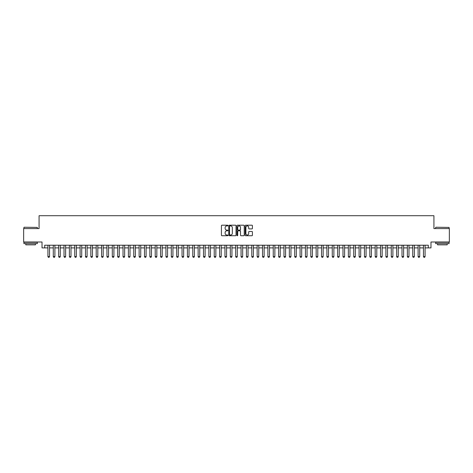 <?xml version="1.0" encoding="UTF-8"?>
<svg xmlns="http://www.w3.org/2000/svg" width="473" height="473" viewBox="0 0 473 473"><rect width="100%" height="100%" fill="white"/><g stroke="black" fill="none" stroke-linecap="round" stroke-linejoin="round"><path stroke-width="0.71" d="M227.915 225.568A0.367 0.367 0 0 0 227.548 225.201L221.955 225.201A0.526 0.526 0 0 0 221.429 225.727L221.429 235.205A0.526 0.526 0 0 0 221.955 235.731L227.548 235.731A0.367 0.367 0 0 0 227.915 235.365A0.367 0.367 0 0 0 227.548 234.992L226.821 234.992A1.685 1.685 0 0 1 225.136 233.307L225.136 232.521A1.685 1.685 0 0 1 226.821 230.836L227.548 230.836A0.367 0.367 0 0 0 227.915 230.463A0.367 0.367 0 0 0 227.548 230.097L226.821 230.097A1.685 1.685 0 0 1 225.136 228.412L225.136 227.619A1.685 1.685 0 0 1 226.821 225.934L227.548 225.934A0.367 0.367 0 0 0 227.915 225.568M251.89 228.908A0.526 0.526 0 0 0 252.416 228.382L252.416 225.727A0.526 0.526 0 0 0 251.89 225.201L245.676 225.201A0.526 0.526 0 0 0 245.15 225.727L245.15 235.205A0.526 0.526 0 0 0 245.676 235.731L251.89 235.731A0.526 0.526 0 0 0 252.416 235.205L252.416 231.989A0.526 0.526 0 0 0 251.89 231.463L249.23 231.463A0.526 0.526 0 0 0 248.703 231.989L248.703 233.585A1.407 1.407 0 0 1 247.296 234.992A1.407 1.407 0 0 1 245.889 233.585L245.889 227.342A1.407 1.407 0 0 1 247.296 225.934A1.407 1.407 0 0 1 248.703 227.342L248.703 228.382A0.526 0.526 0 0 0 249.23 228.908L251.89 228.908M44.704 247.899L44.704 245.215L428.296 245.215L428.296 247.899L430.974 247.899L430.974 241.999L449.35 241.999L449.35 228.589L433.924 228.589L433.924 215.712L39.076 215.712L39.076 228.589L23.65 228.589L23.65 241.999L42.026 241.999L42.026 247.899L47.927 247.899M236.039 225.727A0.526 0.526 0 0 0 235.513 225.201L229.299 225.201A0.526 0.526 0 0 0 228.772 225.727L228.772 235.205A0.526 0.526 0 0 0 229.299 235.731L235.513 235.731A0.526 0.526 0 0 0 236.039 235.205L236.039 225.727M237.487 225.201L243.701 225.201A0.526 0.526 0 0 1 244.228 225.727L244.228 235.205A0.526 0.526 0 0 1 243.701 235.731L241.041 235.731A0.526 0.526 0 0 1 240.515 235.205L240.515 231.362A0.526 0.526 0 0 0 239.988 230.836L238.226 230.836A0.526 0.526 0 0 0 237.7 231.362L237.7 235.365A0.367 0.367 0 0 1 237.328 235.731A0.367 0.367 0 0 1 236.961 235.365L236.961 225.727A0.526 0.526 0 0 1 237.487 225.201M49.535 247.899L53.289 247.899M54.898 247.899L58.658 247.899M60.266 247.899L64.021 247.899M65.629 247.899L69.383 247.899M70.997 247.899L74.752 247.899M76.36 247.899L80.114 247.899M81.723 247.899L85.477 247.899M87.091 247.899L90.846 247.899M92.454 247.899L96.208 247.899M97.816 247.899L101.577 247.899M103.185 247.899L106.939 247.899M108.548 247.899L112.302 247.899M113.916 247.899L117.671 247.899M119.279 247.899L123.033 247.899M124.641 247.899L128.396 247.899M130.01 247.899L133.764 247.899M135.373 247.899L139.127 247.899M140.735 247.899L144.496 247.899M146.104 247.899L149.858 247.899M151.466 247.899L155.221 247.899M156.835 247.899L160.589 247.899M162.198 247.899L165.952 247.899M167.56 247.899L171.315 247.899M172.929 247.899L176.683 247.899M178.291 247.899L182.046 247.899M183.654 247.899L187.414 247.899M189.023 247.899L192.777 247.899M194.385 247.899L198.14 247.899M199.748 247.899L203.508 247.899M205.116 247.899L208.871 247.899M210.479 247.899L214.234 247.899M215.848 247.899L219.602 247.899M221.21 247.899L224.965 247.899M226.573 247.899L230.333 247.899M231.941 247.899L235.696 247.899M237.304 247.899L241.059 247.899M242.667 247.899L246.427 247.899M248.035 247.899L251.79 247.899M253.398 247.899L257.152 247.899M258.766 247.899L262.521 247.899M264.129 247.899L267.884 247.899M269.492 247.899L273.252 247.899M274.86 247.899L278.615 247.899M280.223 247.899L283.977 247.899M285.586 247.899L289.346 247.899M290.954 247.899L294.709 247.899M296.317 247.899L300.071 247.899M301.685 247.899L305.44 247.899M307.048 247.899L310.802 247.899M312.411 247.899L316.165 247.899M317.779 247.899L321.534 247.899M323.142 247.899L326.896 247.899M328.504 247.899L332.265 247.899M333.873 247.899L337.627 247.899M339.236 247.899L342.99 247.899M344.604 247.899L348.359 247.899M349.967 247.899L353.721 247.899M355.329 247.899L359.084 247.899M360.698 247.899L364.452 247.899M366.061 247.899L369.815 247.899M371.423 247.899L375.184 247.899M376.792 247.899L380.546 247.899M382.154 247.899L385.909 247.899M387.523 247.899L391.277 247.899M392.886 247.899L396.64 247.899M398.248 247.899L402.003 247.899M403.617 247.899L407.371 247.899M408.979 247.899L412.734 247.899M414.342 247.899L418.102 247.899M419.711 247.899L423.465 247.899M425.073 247.899L428.296 247.899M229.878 225.934A0.367 0.367 0 0 0 229.511 226.307L229.511 234.626A0.367 0.367 0 0 0 229.878 234.992L230.641 234.992A1.685 1.685 0 0 0 232.326 233.307L232.326 227.619A1.685 1.685 0 0 0 230.641 225.934L229.878 225.934M240.515 227.371A1.407 1.407 0 0 0 239.107 225.964A1.407 1.407 0 0 0 237.7 227.371L237.7 229.571A0.526 0.526 0 0 0 238.226 230.097L239.988 230.097A0.526 0.526 0 0 0 240.515 229.571L240.515 227.371M49.535 245.215L49.535 256.591L49.133 257.288L48.329 257.288L47.927 256.591L47.927 245.215M47.927 256.591L49.535 256.591M24.082 227.247L37.332 227.407L24.082 227.247M30.627 243.607L23.916 243.607L23.916 242.265L37.332 242.265L37.332 243.607L30.627 243.607M35.451 243.607L35.451 244.843L25.796 244.843L25.796 243.607M435.828 227.247L449.084 227.407L435.828 227.247M442.373 243.607L435.668 243.607L435.668 242.265L449.084 242.265L449.084 243.607L442.373 243.607M447.204 243.607L447.204 244.843L437.549 244.843L437.549 243.607M54.898 245.215L54.898 256.591L54.496 257.288L53.691 257.288L53.289 256.591L53.289 245.215M53.289 256.591L54.898 256.591M60.266 245.215L60.266 256.591L59.864 257.288L59.06 257.288L58.658 256.591L58.658 245.215M58.658 256.591L60.266 256.591M65.629 245.215L65.629 256.591L65.227 257.288L64.423 257.288L64.021 256.591L64.021 245.215M64.021 256.591L65.629 256.591M70.997 245.215L70.997 256.591L70.595 257.288L69.785 257.288L69.383 256.591L69.383 245.215M69.383 256.591L70.997 256.591M76.36 245.215L76.36 256.591L75.958 257.288L75.154 257.288L74.752 256.591L74.752 245.215M74.752 256.591L76.36 256.591M81.723 245.215L81.723 256.591L81.321 257.288L80.516 257.288L80.114 256.591L80.114 245.215M80.114 256.591L81.723 256.591M87.091 245.215L87.091 256.591L86.689 257.288L85.885 257.288L85.477 256.591L85.477 245.215M85.477 256.591L87.091 256.591M92.454 245.215L92.454 256.591L92.052 257.288L91.248 257.288L90.846 256.591L90.846 245.215M90.846 256.591L92.454 256.591M97.816 245.215L97.816 256.591L97.414 257.288L96.61 257.288L96.208 256.591L96.208 245.215M96.208 256.591L97.816 256.591M103.185 245.215L103.185 256.591L102.783 257.288L101.979 257.288L101.577 256.591L101.577 245.215M101.577 256.591L103.185 256.591M108.548 245.215L108.548 256.591L108.146 257.288L107.341 257.288L106.939 256.591L106.939 245.215M106.939 256.591L108.548 256.591M113.916 245.215L113.916 256.591L113.508 257.288L112.704 257.288L112.302 256.591L112.302 245.215M112.302 256.591L113.916 256.591M119.279 245.215L119.279 256.591L118.877 257.288L118.073 257.288L117.671 256.591L117.671 245.215M117.671 256.591L119.279 256.591M124.641 245.215L124.641 256.591L124.239 257.288L123.435 257.288L123.033 256.591L123.033 245.215M123.033 256.591L124.641 256.591M130.01 245.215L130.01 256.591L129.608 257.288L128.798 257.288L128.396 256.591L128.396 245.215M128.396 256.591L130.01 256.591M135.373 245.215L135.373 256.591L134.971 257.288L134.166 257.288L133.764 256.591L133.764 245.215M133.764 256.591L135.373 256.591M140.735 245.215L140.735 256.591L140.333 257.288L139.529 257.288L139.127 256.591L139.127 245.215M139.127 256.591L140.735 256.591M146.104 245.215L146.104 256.591L145.702 257.288L144.898 257.288L144.496 256.591L144.496 245.215M144.496 256.591L146.104 256.591M151.466 245.215L151.466 256.591L151.064 257.288L150.26 257.288L149.858 256.591L149.858 245.215M149.858 256.591L151.466 256.591M156.835 245.215L156.835 256.591L156.427 257.288L155.623 257.288L155.221 256.591L155.221 245.215M155.221 256.591L156.835 256.591M162.198 245.215L162.198 256.591L161.796 257.288L160.991 257.288L160.589 256.591L160.589 245.215M160.589 256.591L162.198 256.591M167.56 245.215L167.56 256.591L167.158 257.288L166.354 257.288L165.952 256.591L165.952 245.215M165.952 256.591L167.56 256.591M172.929 245.215L172.929 256.591L172.527 257.288L171.717 257.288L171.315 256.591L171.315 245.215M171.315 256.591L172.929 256.591M178.291 245.215L178.291 256.591L177.889 257.288L177.085 257.288L176.683 256.591L176.683 245.215M176.683 256.591L178.291 256.591M183.654 245.215L183.654 256.591L183.252 257.288L182.448 257.288L182.046 256.591L182.046 245.215M182.046 256.591L183.654 256.591M189.023 245.215L189.023 256.591L188.621 257.288L187.816 257.288L187.414 256.591L187.414 245.215M187.414 256.591L189.023 256.591M194.385 245.215L194.385 256.591L193.983 257.288L193.179 257.288L192.777 256.591L192.777 245.215M192.777 256.591L194.385 256.591M199.748 245.215L199.748 256.591L199.346 257.288L198.542 257.288L198.14 256.591L198.14 245.215M198.14 256.591L199.748 256.591M205.116 245.215L205.116 256.591L204.714 257.288L203.91 257.288L203.508 256.591L203.508 245.215M203.508 256.591L205.116 256.591M210.479 245.215L210.479 256.591L210.077 257.288L209.273 257.288L208.871 256.591L208.871 245.215M208.871 256.591L210.479 256.591M215.848 245.215L215.848 256.591L215.446 257.288L214.636 257.288L214.234 256.591L214.234 245.215M214.234 256.591L215.848 256.591M221.21 245.215L221.21 256.591L220.808 257.288L220.004 257.288L219.602 256.591L219.602 245.215M219.602 256.591L221.21 256.591M226.573 245.215L226.573 256.591L226.171 257.288L225.367 257.288L224.965 256.591L224.965 245.215M224.965 256.591L226.573 256.591M231.941 245.215L231.941 256.591L231.539 257.288L230.735 257.288L230.333 256.591L230.333 245.215M230.333 256.591L231.941 256.591M237.304 245.215L237.304 256.591L236.902 257.288L236.098 257.288L235.696 256.591L235.696 245.215M235.696 256.591L237.304 256.591M242.667 245.215L242.667 256.591L242.265 257.288L241.461 257.288L241.059 256.591L241.059 245.215M241.059 256.591L242.667 256.591M248.035 245.215L248.035 256.591L247.633 257.288L246.829 257.288L246.427 256.591L246.427 245.215M246.427 256.591L248.035 256.591M253.398 245.215L253.398 256.591L252.996 257.288L252.192 257.288L251.79 256.591L251.79 245.215M251.79 256.591L253.398 256.591M258.766 245.215L258.766 256.591L258.364 257.288L257.554 257.288L257.152 256.591L257.152 245.215M257.152 256.591L258.766 256.591M264.129 245.215L264.129 256.591L263.727 257.288L262.923 257.288L262.521 256.591L262.521 245.215M262.521 256.591L264.129 256.591M269.492 245.215L269.492 256.591L269.09 257.288L268.286 257.288L267.884 256.591L267.884 245.215M267.884 256.591L269.492 256.591M274.86 245.215L274.86 256.591L274.458 257.288L273.654 257.288L273.252 256.591L273.252 245.215M273.252 256.591L274.86 256.591M280.223 245.215L280.223 256.591L279.821 257.288L279.017 257.288L278.615 256.591L278.615 245.215M278.615 256.591L280.223 256.591M285.586 245.215L285.586 256.591L285.184 257.288L284.379 257.288L283.977 256.591L283.977 245.215M283.977 256.591L285.586 256.591M290.954 245.215L290.954 256.591L290.552 257.288L289.748 257.288L289.346 256.591L289.346 245.215M289.346 256.591L290.954 256.591M296.317 245.215L296.317 256.591L295.915 257.288L295.111 257.288L294.709 256.591L294.709 245.215M294.709 256.591L296.317 256.591M301.685 245.215L301.685 256.591L301.283 257.288L300.473 257.288L300.071 256.591L300.071 245.215M300.071 256.591L301.685 256.591M307.048 245.215L307.048 256.591L306.646 257.288L305.842 257.288L305.44 256.591L305.44 245.215M305.44 256.591L307.048 256.591M312.411 245.215L312.411 256.591L312.009 257.288L311.204 257.288L310.802 256.591L310.802 245.215M310.802 256.591L312.411 256.591M317.779 245.215L317.779 256.591L317.377 257.288L316.573 257.288L316.165 256.591L316.165 245.215M316.165 256.591L317.779 256.591M323.142 245.215L323.142 256.591L322.74 257.288L321.936 257.288L321.534 256.591L321.534 245.215M321.534 256.591L323.142 256.591M328.504 245.215L328.504 256.591L328.102 257.288L327.298 257.288L326.896 256.591L326.896 245.215M326.896 256.591L328.504 256.591M333.873 245.215L333.873 256.591L333.471 257.288L332.667 257.288L332.265 256.591L332.265 245.215M332.265 256.591L333.873 256.591M339.236 245.215L339.236 256.591L338.834 257.288L338.029 257.288L337.627 256.591L337.627 245.215M337.627 256.591L339.236 256.591M344.604 245.215L344.604 256.591L344.202 257.288L343.392 257.288L342.99 256.591L342.99 245.215M342.99 256.591L344.604 256.591M349.967 245.215L349.967 256.591L349.565 257.288L348.761 257.288L348.359 256.591L348.359 245.215M348.359 256.591L349.967 256.591M355.329 245.215L355.329 256.591L354.927 257.288L354.123 257.288L353.721 256.591L353.721 245.215M353.721 256.591L355.329 256.591M360.698 245.215L360.698 256.591L360.296 257.288L359.492 257.288L359.084 256.591L359.084 245.215M359.084 256.591L360.698 256.591M366.061 245.215L366.061 256.591L365.659 257.288L364.854 257.288L364.452 256.591L364.452 245.215M364.452 256.591L366.061 256.591M371.423 245.215L371.423 256.591L371.021 257.288L370.217 257.288L369.815 256.591L369.815 245.215M369.815 256.591L371.423 256.591M376.792 245.215L376.792 256.591L376.39 257.288L375.586 257.288L375.184 256.591L375.184 245.215M375.184 256.591L376.792 256.591M382.154 245.215L382.154 256.591L381.752 257.288L380.948 257.288L380.546 256.591L380.546 245.215M380.546 256.591L382.154 256.591M387.523 245.215L387.523 256.591L387.115 257.288L386.311 257.288L385.909 256.591L385.909 245.215M385.909 256.591L387.523 256.591M392.886 245.215L392.886 256.591L392.484 257.288L391.679 257.288L391.277 256.591L391.277 245.215M391.277 256.591L392.886 256.591M398.248 245.215L398.248 256.591L397.846 257.288L397.042 257.288L396.64 256.591L396.64 245.215M396.64 256.591L398.248 256.591M403.617 245.215L403.617 256.591L403.215 257.288L402.405 257.288L402.003 256.591L402.003 245.215M402.003 256.591L403.617 256.591M408.979 245.215L408.979 256.591L408.577 257.288L407.773 257.288L407.371 256.591L407.371 245.215M407.371 256.591L408.979 256.591M414.342 245.215L414.342 256.591L413.94 257.288L413.136 257.288L412.734 256.591L412.734 245.215M412.734 256.591L414.342 256.591M419.711 245.215L419.711 256.591L419.309 257.288L418.504 257.288L418.102 256.591L418.102 245.215M418.102 256.591L419.711 256.591M425.073 245.215L425.073 256.591L424.671 257.288L423.867 257.288L423.465 256.591L423.465 245.215M423.465 256.591L425.073 256.591M23.916 228.589L23.916 227.407M37.332 228.589L37.332 227.407M435.668 228.589L435.668 227.407M449.084 228.589L449.084 227.407"/></g></svg>
